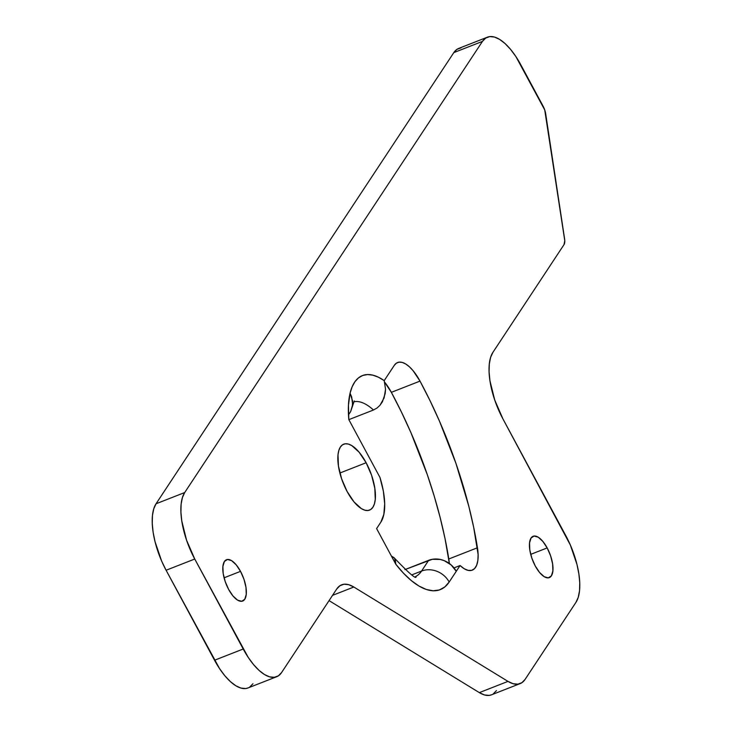 <?xml version="1.0" encoding="UTF-8"?>
<svg xmlns="http://www.w3.org/2000/svg" width="732" height="732" viewBox="0 0 732 732"><rect width="100%" height="100%" fill="white"/><g stroke="black" fill="none" stroke-linecap="round" stroke-linejoin="round"><path stroke-width="1.1" d="M240.526 571.363L224.074 577.804L240.526 571.363L236.18 564.82L231.587 560.639L227.451 559.477L224.404 561.49L222.894 566.376L223.169 573.403L225.181 581.492L228.622 589.406A22.198 9.205 -111.4 0 1 226.481 559.715A22.198 9.205 -111.4 0 1 240.526 571.363A22.198 9.205 -111.4 0 1 242.667 601.054A22.198 9.205 -111.4 0 1 228.622 589.406L232.968 595.949L237.561 600.13L241.697 601.292L244.753 599.279L246.254 594.393L245.979 587.366L243.966 579.277L240.526 571.363M547.17 547.92L530.718 554.371L547.17 547.92L542.824 541.378L538.23 537.206L534.095 536.034L531.039 538.047L529.538 542.943L529.803 549.97L531.816 558.049L535.257 565.973A22.198 9.205 -111.4 0 1 533.116 536.282A22.198 9.205 -111.4 0 1 547.17 547.92A22.198 9.205 -111.4 0 1 549.311 577.621A22.198 9.205 -111.4 0 1 535.257 565.973L539.603 572.516L544.196 576.688L548.332 577.859L551.388 575.846L552.889 570.951L552.614 563.933L550.61 555.844L547.17 547.92M366.137 462.743L339.886 473.028L366.137 462.743L359.202 452.303L351.872 445.651L348.414 444.077L345.275 443.784L342.567 444.763L340.407 446.996L338.861 450.381L338.001 454.801L338.44 466L341.643 478.902L347.133 491.538A35.411 14.686 -111.4 0 1 343.72 444.168A35.411 14.686 -111.4 0 1 366.137 462.743A35.411 14.686 -111.4 0 1 369.55 510.113A35.411 14.686 -111.4 0 1 347.133 491.538L354.068 501.978L361.398 508.63L364.856 510.204L367.995 510.497L370.703 509.518L372.863 507.285L374.409 503.9L375.269 499.48L374.83 488.281L371.627 475.379L366.137 462.743M352.385 406.708L352.531 400.797L350.061 393.212A84.564 35.072 68.6 0 1 384.209 380.622L385.535 389.25L384.135 397.842L380.018 405.244L377.017 408.044L373.466 410.002A63.419 26.297 -111.4 0 0 353.812 401.795A63.419 26.297 -111.4 0 1 373.466 410.002L348.853 419.646L373.466 410.002L377.017 408.044L380.018 405.244L382.415 401.767L385.178 393.615L385.535 389.25L384.209 380.622L394.283 365.36A35.411 14.686 -111.4 0 1 397.604 362.532A35.411 14.686 -111.4 0 1 420.012 381.107A236.253 97.969 -111.4 0 1 477.447 547.765A35.411 14.686 -111.4 0 1 472.259 570.155A35.411 14.686 -111.4 0 1 460.062 565.525L456.256 571.299A21.137 18.465 -146.6 0 0 428.65 560.319L421.559 571.061A21.137 18.465 -146.6 0 1 449.164 582.041L456.256 571.299L451.177 564.948L444.15 560.63L440.234 559.449L432.328 559.294L404.915 569.615L428.65 560.319L421.559 571.061L411.832 574.867L421.559 571.061A21.137 18.465 33.4 0 1 449.164 582.041A95.133 39.455 68.6 0 1 395.783 564.198L394.575 558.251L391.419 556.091L393.99 557.601L395.262 559.367L395.783 564.198L376.605 528.577L380.86 522.136A52.85 21.914 -111.4 0 0 379.954 477.42L348.825 419.61A84.564 35.072 -111.4 0 1 350.061 393.212L348.45 405.318L348.825 419.61L379.954 477.42L383.367 491.181L384.693 503.854L383.833 514.45L380.86 522.136L376.605 528.577L395.783 564.198L403.533 573.257L411.32 580.595L418.978 586.048L426.317 589.47L433.152 590.788L439.337 589.965L444.717 587.027L449.164 582.041L460.062 565.525L454.005 567.904L460.062 565.525L464.253 568.764L468.187 570.402L471.683 570.347L474.546 568.618L476.633 565.287L477.85 560.529L478.124 554.591L473.65 527.186L468.773 506.141L455.963 463.438L439.511 421.248L430.105 400.825L420.012 381.107L413.077 370.667L409.398 366.787L405.757 364.014L402.298 362.441L399.16 362.148L396.451 363.127L394.283 365.36L384.209 380.622L378.316 377.154L372.698 375.123L367.464 374.555L362.706 375.47L358.515 377.858L354.965 381.656L352.138 386.807L350.061 393.212L351.662 396.936L352.65 404.64L350.573 411.787L348.441 414.788L350.573 411.787L354.279 400.926M248.093 687.924L245.678 688.538L240.984 688.098L235.823 685.756L230.388 681.611L224.889 675.819L219.545 668.6L166.091 570.246L161.635 561.06L155.019 541.634L153.116 532.146L152.247 523.288L152.466 515.419L153.747 508.832L156.044 503.772L453.803 52.622L457.033 49.291L461.078 47.827M496.452 690.605L493.222 693.927M491.593 694.787L489.186 695.4L484.493 694.961L479.332 692.618L329.052 600.624L479.332 692.618A52.85 21.914 68.6 0 0 491.501 694.824L520.159 683.596A52.85 21.914 -111.4 0 1 507.99 681.391L353.831 587.027L348.661 584.685L343.976 584.237L339.941 585.71L336.702 589.04L281.61 672.516L278.38 675.846L274.335 677.31L269.651 676.871L264.49 674.529L259.055 670.384L253.556 664.592L248.203 657.373L194.749 559.028L186.559 540.17L181.774 520.919L180.914 512.071L181.124 504.192L182.405 497.604L184.702 492.544L482.461 41.395L485.7 38.073L489.735 36.6L494.42 37.039L499.59 39.382L505.016 43.527L510.515 49.319L515.868 56.538L544.727 109.937L564.775 240.727L564.015 244.625L492.874 352.412L490.577 357.472L489.296 364.06L489.077 371.929L489.946 380.786L494.731 400.038L502.921 418.887L570.365 545.056L576.981 564.482L578.884 573.98L579.753 582.828L579.534 590.697L578.253 597.285L575.956 602.344L525.109 679.378L521.879 682.709L517.844 684.173L513.15 683.734L507.99 681.391L479.332 692.618L507.99 681.391L353.831 587.027L332.529 595.363L353.831 587.027A52.85 21.914 -111.4 0 0 341.661 584.813L341.56 584.85M252.952 683.743L249.713 687.064M384.657 382.186A35.411 14.686 68.6 0 1 391.355 392.334L420.012 381.107L391.355 392.334A236.253 97.969 68.6 0 1 448.789 558.992L477.447 547.765L448.789 558.992A35.411 14.686 68.6 0 1 449.338 563.475L444.992 538.404L440.106 517.359L434.195 496.049L427.305 474.665L410.853 432.475L401.438 412.052L391.355 392.334L384.419 381.894M166.091 570.246L194.749 559.028A52.85 21.914 -111.4 0 1 184.702 492.544L156.044 503.772A52.85 21.914 68.6 0 0 166.091 570.246L194.749 559.028L243.207 649.01L214.54 660.237A52.85 21.914 68.6 0 0 247.992 687.961L276.65 676.743A52.85 21.914 -111.4 0 1 243.207 649.01L214.54 660.237L166.091 570.246M184.702 492.544L156.044 503.772L453.803 52.622L482.461 41.395L184.702 492.544M487.421 37.176L458.754 48.404A52.85 21.914 68.6 0 0 453.803 52.622L482.461 41.395A52.85 21.914 -111.4 0 1 487.421 37.176A52.85 21.914 -111.4 0 1 520.873 64.901L543.089 106.167A10.568 4.383 -111.4 0 1 545.679 113.789L564.601 238.952A10.568 4.383 -111.4 0 1 564.015 244.625L492.874 352.412A52.85 21.914 -111.4 0 0 502.921 418.887L565.909 535.87A52.85 21.914 -111.4 0 1 575.956 602.344L525.109 679.378A52.85 21.914 -111.4 0 1 520.159 683.596M276.65 676.743A52.85 21.914 -111.4 0 0 281.61 672.516L336.702 589.04A52.85 21.914 -111.4 0 1 341.661 584.813M415.749 576.459A73.996 30.689 -111.4 0 0 421.559 571.061A73.996 30.689 -111.4 0 1 415.547 576.569M394.575 558.251C409.188 573.467 416.352 579.607 416.06 576.679"/></g></svg>
